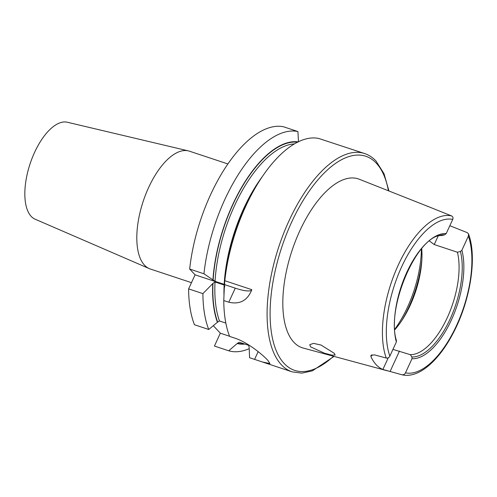 <?xml version="1.0" encoding="UTF-8"?>
<svg xmlns="http://www.w3.org/2000/svg" width="497" height="497" viewBox="0 0 497 497"><rect width="100%" height="100%" fill="white"/><g stroke="black" fill="none" stroke-linecap="round" stroke-linejoin="round"><path stroke-width="0.75" d="M334.245 353.292L321.043 345.055L313.564 343.377L309.78 344.669L310.507 346.813L324.485 353.224L331.884 355.138L335.158 355.026L334.245 353.292M213.306 325.684L220.339 333.189L214.424 346.049L228.713 350.789L237.554 343.21L239.411 342.265L248.525 345.291L249.14 347.055L249.587 357.722L262.298 361.953L269.939 363.574L267.802 360.282C262.652 354.752 247.866 342.296 234.627 338.072L229.614 336.407A115.018 52.036 108.4 0 1 223.774 300.555L228.788 302.213C239.865 304.723 247.543 300.548 251.817 289.676L224.824 280.724L224.526 283.812L224.899 284.327M392.947 349.385L410.292 354.672L411.914 356.945L411.994 358.704L405.496 372.837C404.676 374.353 403.477 374.993 401.905 374.75L382.883 369.464A84.21 38.101 -71.6 0 1 376.186 364.73A84.21 38.101 -71.6 0 1 370.973 356.759L370.88 355.467L374.403 354.846L386.256 358.051C387.822 358.287 389.021 357.647 389.841 356.132L396.345 341.998L396.258 340.246M425.612 205.497L359.201 179.218A88.969 40.251 108.4 0 0 296.069 239.529A88.969 40.251 108.4 0 0 293.889 342.284A88.969 40.251 108.4 0 0 303.176 348.043L387.281 370.799M449.822 225.725L467.273 232.639L468.528 233.95L468.379 236.118L461.881 250.252L460.415 251.494L457.408 252.234L434.229 244.543L429.445 241.008M425.923 205.603L451.618 215.94C452.96 216.667 453.332 217.829 452.724 219.419L446.225 233.547L444.765 234.795L441.752 235.528A62.075 28.087 108.4 0 0 438.211 235.864M227.831 163.929L189.425 151.181A62.075 28.087 108.4 0 0 188.344 150.877L67.281 122.231A51.116 23.129 108.4 0 0 31.845 158.885A51.116 23.129 108.4 0 0 31.199 216.381A51.116 23.129 108.4 0 0 35.107 219.189L149.274 268.61A62.075 28.087 108.4 0 0 150.324 269.007L191.475 282.663M188.344 150.877A62.075 28.087 108.4 0 0 145.317 195.389A62.075 28.087 108.4 0 0 144.528 265.199A62.075 28.087 108.4 0 0 149.274 268.61M224.719 284.017L224.178 284.352L215.064 281.327L203.95 273.791L189.668 269.051L195.079 274.829L188.612 288.881L202.9 293.621L212.958 283.389L215.027 281.985L224.147 285.011L224.799 286.253L224.315 287.738L223.774 300.555M212.728 283.893A105.513 47.737 108.4 0 0 217.406 322.273L208.74 329.48L194.451 324.74A115.018 52.036 108.4 0 1 188.612 288.881M225.837 323.081L219.438 320.956L217.406 322.273M202.9 293.621A115.018 52.036 108.4 0 0 208.74 329.48M298.125 141.869A105.513 47.737 108.4 0 0 212.933 279.966M237.38 343.582A105.513 47.737 108.4 0 0 244.897 344.086M298.498 141.925L297.914 131.55A115.018 52.036 108.4 0 0 203.95 273.791M228.713 350.789A115.018 52.036 108.4 0 0 249.047 348.739M297.914 131.55L283.632 126.803A115.018 52.036 108.4 0 0 189.668 269.051M388.946 190.978L384.032 173.714L376.024 161.034C372.682 157.468 368.873 154.965 364.587 153.53L318.794 138.477A115.018 52.036 108.4 0 0 258.918 181.796A115.018 52.036 108.4 0 0 224.824 280.724M258.918 181.796L256.427 185.754A105.513 47.737 108.4 0 0 224.7 281.358L224.588 282.812M410.292 354.672A62.075 28.087 108.4 0 0 447.244 317.745A62.075 28.087 108.4 0 0 457.408 252.234M468.528 233.95C477.263 256.912 470.491 300.089 453.599 332.319C439.087 360.685 418.611 378.869 401.967 374.769L401.905 374.75M394.804 329.753A62.075 28.087 108.4 0 0 403.011 318.683A62.075 28.087 108.4 0 0 421.68 262.441A62.075 28.087 108.4 0 0 421.717 248.662M427.905 206.541A84.944 38.431 108.4 0 0 426.196 205.715L426.159 205.789M229.552 336.245L220.339 333.189M251.793 289.732A29.211 6.212 24.7 0 1 235.255 288.161L195.079 274.829M254.601 359.381L258.16 351.646M364.587 153.53A115.018 52.036 108.4 0 0 283.681 233.304A115.018 52.036 108.4 0 0 281.401 364.792A115.018 52.036 108.4 0 0 292.137 371.855L301.909 373.129L312.377 370.843L334.052 356.399M388.43 190.773A112.825 51.048 108.4 0 0 376.285 163.146A112.825 51.048 108.4 0 0 291.64 222.147A112.825 51.048 108.4 0 0 284.147 363.462A112.825 51.048 108.4 0 0 333.512 356.25M212.958 283.389A105.109 47.557 108.4 0 0 217.58 321.894M224.147 285.011A103.649 46.892 108.4 0 0 223.967 295.056M215.027 281.985A103.649 46.892 108.4 0 0 219.438 320.956M297.479 142.192A105.109 47.557 108.4 0 0 213.126 280.171M237.554 343.21A105.109 47.557 108.4 0 0 243.934 343.769M262.254 176.677A103.649 46.892 108.4 0 0 224.178 284.352M294.386 143.894A103.649 46.892 108.4 0 0 215.064 281.327M411.914 356.945A63.653 28.801 108.4 0 0 450.102 319.086A63.653 28.801 108.4 0 0 460.415 251.494M411.994 358.704A65.237 29.516 108.4 0 0 451.413 319.925A65.237 29.516 108.4 0 0 461.881 250.252M405.496 372.837A80.334 36.349 108.4 0 0 456.575 325.429A80.334 36.349 108.4 0 0 468.379 236.118M394.773 329.238A73.028 33.038 108.4 0 0 421.381 249.053M401.756 320.627A71.928 32.547 108.4 0 0 421.835 260.13M444.765 234.795A63.653 28.801 108.4 0 0 439.503 235.448C415.169 239.566 386.094 309.215 396.482 340.718M446.225 233.547A65.237 29.516 108.4 0 0 406.807 272.331A65.237 29.516 108.4 0 0 396.345 341.998M452.724 219.419A80.334 36.349 108.4 0 0 401.644 266.821A80.334 36.349 108.4 0 0 389.841 356.132M451.618 215.94A83.254 37.666 108.4 0 0 398.302 264.976A83.254 37.666 108.4 0 0 386.256 358.051M371.918 354.709L370.973 356.759M382.883 369.464L388.25 357.797M399.476 351.081L390.058 371.551M438.217 235.858L434.229 244.543M228.788 302.213L235.255 288.161M262.298 361.953L292.137 371.855"/></g></svg>

